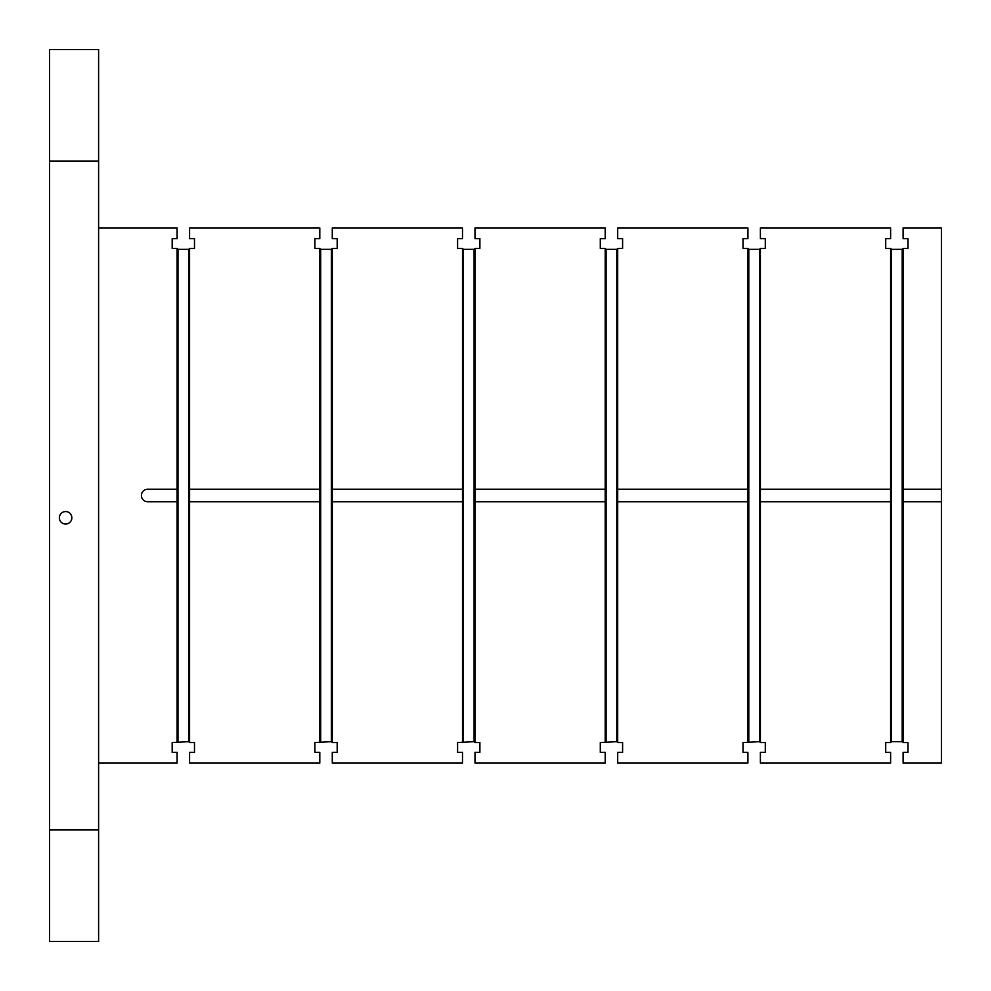 <?xml version="1.0" encoding="UTF-8"?>
<svg xmlns="http://www.w3.org/2000/svg" width="991" height="991" viewBox="0 0 991 991"><rect width="100%" height="100%" fill="white"/><g stroke="black" fill="none" stroke-linecap="round" stroke-linejoin="round"><path stroke-width="1.49" d="M903.098 489.257L903.098 248.444L908.004 248.444L908.004 238.633L903.098 238.633L903.098 227.93L941.45 227.93L941.45 489.257L903.098 489.257L903.098 501.743L941.45 501.743L941.45 489.257M941.45 501.743L941.45 763.07L903.098 763.07L903.098 752.367L908.004 752.367L908.004 742.556L903.098 742.556L903.098 501.743M903.098 742.556L902.206 741.664L891.504 741.664L890.612 742.556L890.612 489.257L760.394 489.257L760.394 248.444L765.3 248.444L765.3 238.633L760.394 238.633L760.394 227.93L890.612 227.93L890.612 238.633L885.706 238.633L885.706 248.444L890.612 248.444L891.504 249.336L902.206 249.336L903.098 248.444M890.612 489.257L890.612 248.444M147.659 489.257A6.243 6.243 0 0 0 141.416 495.5A6.243 6.243 0 0 0 147.659 501.743L177.092 501.743L177.092 489.257L147.659 489.257M177.092 489.257L177.092 248.444L172.186 248.444L172.186 238.633L177.092 238.633L177.092 227.93L98.604 227.93M890.612 742.556L885.706 742.556L885.706 752.367L890.612 752.367L890.612 763.07L760.394 763.07L760.394 752.367L765.3 752.367L765.3 742.556L760.394 742.556L759.502 741.664L743.002 742.556L743.002 752.367L747.908 752.367L747.908 763.07L617.69 763.07L617.69 752.367L622.596 752.367L622.596 742.556L617.69 742.556L616.798 741.664L600.298 742.556L600.298 752.367L605.204 752.367L605.204 763.07L474.986 763.07L474.986 752.367L479.892 752.367L479.892 742.556L474.986 742.556L474.094 741.664L457.594 742.556L457.594 752.367L462.5 752.367L462.5 763.07L332.282 763.07L332.282 752.367L337.188 752.367L337.188 742.556L332.282 742.556L331.39 741.664L314.89 742.556L314.89 752.367L319.796 752.367L319.796 763.07L189.578 763.07L189.578 752.367L194.484 752.367L194.484 742.556L189.578 742.556L188.686 741.664L172.186 742.556L172.186 752.367L177.092 752.367L177.092 763.07L98.604 763.07M177.092 742.556L177.092 501.743M747.908 742.556L747.908 489.257L617.69 489.257L617.69 248.444L622.596 248.444L622.596 238.633L617.69 238.633L617.69 227.93L747.908 227.93L747.908 238.633L743.002 238.633L743.002 248.444L747.908 248.444L748.8 249.336L759.502 249.336L760.394 248.444M747.908 489.257L747.908 248.444M319.796 742.556L319.796 489.257L189.578 489.257L189.578 248.444L194.484 248.444L194.484 238.633L189.578 238.633L189.578 227.93L319.796 227.93L319.796 238.633L314.89 238.633L314.89 248.444L319.796 248.444L320.688 249.336L331.39 249.336L332.282 248.444L332.282 501.743L462.5 501.743L462.5 489.257L332.282 489.257M189.578 742.556L189.578 501.743L319.796 501.743M462.5 742.556L462.5 501.743M332.282 742.556L332.282 501.743M462.5 489.257L462.5 248.444L457.594 248.444L457.594 238.633L462.5 238.633L462.5 227.93L332.282 227.93L332.282 238.633L337.188 238.633L337.188 248.444L332.282 248.444M605.204 742.556L605.204 489.257L474.986 489.257L474.986 248.444L479.892 248.444L479.892 238.633L474.986 238.633L474.986 227.93L605.204 227.93L605.204 238.633L600.298 238.633L600.298 248.444L605.204 248.444L606.096 249.336L616.798 249.336L617.69 248.444M474.986 742.556L474.986 501.743L605.204 501.743M617.69 742.556L617.69 501.743L747.908 501.743M760.394 742.556L760.394 501.743L890.612 501.743M319.796 489.257L319.796 248.444M605.204 489.257L605.204 248.444M189.578 489.257L189.578 501.743M188.686 741.664L188.686 249.336L189.578 248.444M617.69 489.257L617.69 501.743M98.604 161.037L98.604 49.55L49.55 49.55L49.55 829.962L98.604 829.962L98.604 161.037L49.55 161.037M49.55 829.962L49.55 941.45L98.604 941.45L98.604 829.962M331.39 741.664L331.39 249.336M320.688 741.664L320.688 249.336M59.361 517.798A6.243 6.243 0 0 1 68.726 512.397A6.243 6.243 0 0 1 68.726 523.198A6.243 6.243 0 0 1 59.361 517.798M177.092 248.444L177.984 249.336L188.686 249.336M177.984 741.664L177.984 249.336M462.5 248.444L463.392 249.336L474.094 249.336L474.986 248.444M474.986 489.257L474.986 501.743M463.392 741.664L463.392 249.336M474.094 741.664L474.094 249.336M606.096 741.664L606.096 249.336M616.798 741.664L616.798 249.336M760.394 489.257L760.394 501.743M748.8 741.664L748.8 249.336M759.502 741.664L759.502 249.336M891.504 741.664L891.504 249.336M902.206 741.664L902.206 249.336"/></g></svg>
